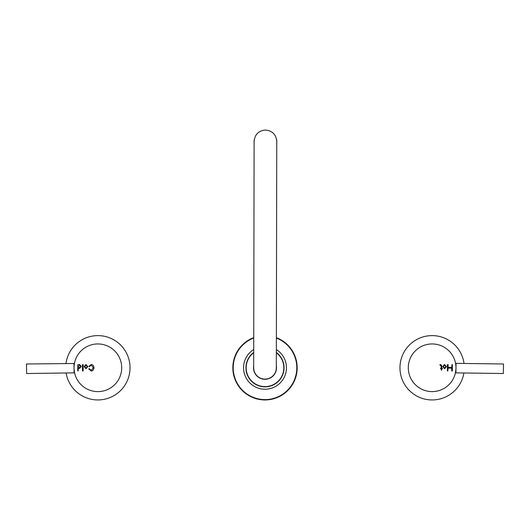 <?xml version="1.0" encoding="UTF-8"?>
<svg xmlns="http://www.w3.org/2000/svg" width="530" height="530" viewBox="0 0 530 530"><rect width="100%" height="100%" fill="white"/><g stroke="black" fill="none" stroke-linecap="round" stroke-linejoin="round"><path stroke-width="0.79" d="M276.349 352.463A19.067 19.067 0 0 1 265 386.847A19.067 19.067 0 0 1 253.711 352.417A19.067 19.067 0 0 0 265 386.847M276.322 365.786A11.501 11.501 0 0 1 265 379.281A11.501 11.501 0 0 1 253.685 365.74M276.382 337.683A32.178 32.178 0 0 1 265 399.958A32.178 32.178 0 0 1 253.737 337.643A32.178 32.178 0 0 0 265 399.958M253.678 367.76A11.322 11.322 0 0 0 264.98 379.102A11.322 11.322 0 0 0 276.322 367.807L276.759 141.384C276.097 134.507 272.334 130.724 265.457 130.042C258.58 130.698 254.798 134.468 254.115 141.344L253.678 367.76M276.64 139.734A11.349 11.329 -179.9 0 1 276.753 142.398M276.786 141.576L276.786 143.027A11.349 11.329 -179.9 0 1 276.753 143.842M254.115 142.351A11.349 11.329 -179.9 0 1 254.241 139.688M254.108 143.802A11.349 11.329 -179.9 0 1 254.082 142.981L254.082 141.53M455.933 371.696L455.913 372.875L503.367 373.524L503.5 363.991L456.045 363.341L455.933 371.696M463.882 372.981A32.178 32.178 0 0 1 402.807 381.017A32.178 32.178 0 0 1 418.899 338.458A32.178 32.178 0 0 1 464.015 363.447M73.955 363.341L74.087 372.875L26.633 373.524L26.5 363.991L74.419 363.5M66.117 372.981A32.178 32.178 0 0 0 127.193 381.017A32.178 32.178 0 0 0 111.101 338.458A32.178 32.178 0 0 0 65.985 363.447M455.933 369.039L455.436 372.789L455.913 372.875M456.045 363.341L455.581 363.5M431.811 391.61A23.837 23.837 0 0 1 408.299 367.456A23.837 23.837 0 0 1 432.46 343.95A23.837 23.837 0 0 1 455.966 368.105A23.837 23.837 0 0 1 431.811 391.61M440.125 365.17L441.132 365.892L441.132 368.145L440.39 368.502L441.132 368.86L441.49 370.364L441.848 368.86L442.583 368.502L441.848 368.145L441.848 365.892L440.688 364.534L439.827 364.766L440.125 365.17M447.757 371.086L448.115 368.131L451.679 368.131L451.679 370.728L452.037 371.086L452.395 370.728L452.395 364.819L452.037 364.461L451.679 367.416L448.115 367.416L448.115 364.819L447.757 364.461L447.4 364.819L447.4 370.728L447.757 371.086M444.537 364.481L442.795 366.614L444.63 368.728L446.452 366.575L444.537 364.481M444.617 367.992C445.929 367.038 445.929 366.104 444.63 365.197C443.318 366.15 443.312 367.085 444.617 367.992M74.067 369.039L74.564 372.789M97.54 343.95A23.837 23.837 0 0 0 74.034 368.105A23.837 23.837 0 0 0 98.189 391.61A23.837 23.837 0 0 0 121.701 367.456A23.837 23.837 0 0 0 97.54 343.95M78.096 371.06L78.453 367.926L79.56 368.43L81.315 366.435L79.553 364.474L77.738 364.819L77.738 370.702L78.096 371.06M82.461 364.819L82.461 370.702L82.819 371.06L83.177 370.702L83.177 364.819L82.819 364.461L82.461 364.819M91.213 364.481L88.927 366.276L89.086 366.753L91.312 365.203L93.32 367.747L91.299 370.364L89.464 368.807L89 368.608L88.801 369.072L91.392 371.079C92.73 370.914 93.611 369.801 94.035 367.747C93.611 365.7 92.724 364.613 91.379 364.481L91.213 364.481M85.906 364.481L84.164 366.614L85.999 368.728L87.821 366.575L85.906 364.481M85.986 367.992C87.298 367.038 87.304 366.104 85.999 365.197C84.687 366.15 84.681 367.085 85.986 367.992M79.487 367.714C80.792 366.853 80.792 366.018 79.493 365.197C78.361 366.058 78.361 366.892 79.487 367.714M253.711 352.715A18.828 18.828 0 0 0 265 386.608A18.828 18.828 0 0 0 276.349 352.761M276.355 349.581A21.452 21.452 0 0 1 265 389.232A21.452 21.452 0 0 1 253.711 349.542M276.375 338.067A31.82 31.82 0 0 1 265 399.6A31.82 31.82 0 0 1 253.737 338.027M74.558 372.742L74.087 372.875"/></g></svg>
